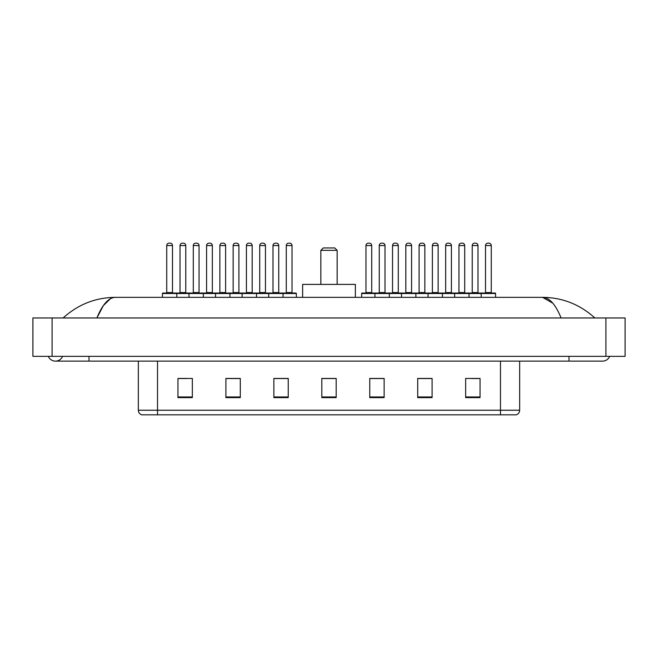 <?xml version="1.0" encoding="UTF-8"?>
<svg xmlns="http://www.w3.org/2000/svg" width="658" height="658" viewBox="0 0 658 658"><rect width="100%" height="100%" fill="white"/><g stroke="black" fill="none" stroke-linecap="round" stroke-linejoin="round"><path stroke-width="0.99" d="M48.322 356.332A7.674 7.674 0 0 0 62.551 356.332A7.674 7.674 0 0 1 48.322 356.332A7.674 7.674 0 0 0 55.437 361.127A7.674 7.674 0 0 1 48.322 356.332M609.678 356.332A7.674 7.674 0 0 1 602.563 361.127A7.674 7.674 0 0 0 609.678 356.332A7.674 7.674 0 0 1 602.563 361.127A7.674 7.674 0 0 0 609.678 356.332M561.093 317.97C555.591 304.432 549.414 297.556 542.554 297.35L115.446 297.35C108.586 297.556 102.409 304.432 96.907 317.97L103.364 305.575L110.462 298.699M52.081 317.97L625.1 317.97L625.1 356.332L32.9 356.332L32.9 317.97L52.081 317.97L52.081 356.332M593.261 316.49L594.89 317.97C579.797 304.374 562.351 297.506 542.554 297.35L552.794 303.182M64.739 316.49L63.11 317.97C78.129 304.407 95.575 297.531 115.446 297.35M500.475 414.836L500.475 410.23L519.655 410.23C519.524 412.525 518.372 414.063 516.201 414.836L141.799 414.836A4.795 4.795 0 0 1 138.344 410.23L138.344 361.127M480.044 397.621L480.044 378.44L465.658 378.44L465.658 397.621L480.044 397.621M432.092 397.621L432.092 378.44L417.707 378.44L417.707 397.621L432.092 397.621M384.14 397.621L384.14 378.44L369.755 378.44L369.755 397.621L384.14 397.621M192.342 397.621L192.342 378.44L177.956 378.44L177.956 397.621L192.342 397.621M240.293 397.621L240.293 378.44L225.908 378.44L225.908 397.621L240.293 397.621M288.245 397.621L288.245 378.44L273.86 378.44L273.86 397.621L288.245 397.621M336.189 397.621L336.189 378.44L321.811 378.44L321.811 397.621L336.189 397.621M491.748 414.836L157.525 414.836L157.525 410.23L500.475 410.23L500.475 361.127M431.664 378.531L425.578 378.531M418.381 378.531L432.092 378.531M471.515 378.531L478.703 378.531M285.556 378.531L279.469 378.531M225.908 378.531L239.619 378.531M232.422 378.531L226.336 378.531M179.297 378.531L186.485 378.531M378.531 378.531L372.444 378.531M336.189 378.531L321.811 378.531M288.245 378.531L273.86 378.531M384.14 378.531L369.755 378.531M320.849 250.361L337.151 250.361L334.757 247.959L323.243 247.959L320.849 250.361L320.849 284.404M337.151 250.361L337.151 284.404M355.369 297.35L355.369 284.404L302.631 284.404L302.631 297.35M282.438 293.04L295.861 293.04A0.477 0.477 0 0 1 296.347 293.517L162.419 293.517A0.477 0.477 0 0 1 162.896 293.04L176.319 293.04A0.477 0.477 0 0 1 176.805 293.517L176.805 297.35M172.486 245.566L166.729 245.566A2.393 2.393 0 0 1 169.131 243.164L170.093 243.164A2.393 2.393 0 0 1 172.486 245.566L172.486 292.555A0.477 0.477 0 0 0 172.964 293.04M166.729 245.566L166.729 292.555A0.477 0.477 0 0 1 166.252 293.04M162.419 293.517L162.419 297.35M188.986 297.35L188.986 293.517A0.477 0.477 0 0 1 189.463 293.04L202.886 293.04A0.477 0.477 0 0 1 203.371 293.517L203.371 297.35M199.053 245.566L193.296 245.566A2.393 2.393 0 0 1 195.697 243.164L196.652 243.164A2.393 2.393 0 0 1 199.053 245.566L199.053 292.555A0.477 0.477 0 0 0 199.53 293.04M193.296 245.566L193.296 292.555A0.477 0.477 0 0 1 192.819 293.04M215.544 297.35L215.544 293.517A0.477 0.477 0 0 1 216.03 293.04L229.453 293.04A0.477 0.477 0 0 1 229.93 293.517L229.93 297.35M225.62 245.566L219.862 245.566A2.393 2.393 0 0 1 222.264 243.164L223.218 243.164A2.393 2.393 0 0 1 225.62 245.566L225.62 292.555A0.477 0.477 0 0 0 226.097 293.04M219.862 245.566L219.862 292.555A0.477 0.477 0 0 1 219.385 293.04M242.111 297.35L242.111 293.517A0.477 0.477 0 0 1 242.588 293.04L256.02 293.04A0.477 0.477 0 0 1 256.497 293.517L256.497 297.35M252.179 245.566L246.429 245.566A2.393 2.393 0 0 1 248.823 243.164L249.785 243.164A2.393 2.393 0 0 1 252.179 245.566L252.179 292.555A0.477 0.477 0 0 0 252.664 293.04M246.429 245.566L246.429 292.555A0.477 0.477 0 0 1 245.952 293.04M268.678 297.35L268.678 293.517A0.477 0.477 0 0 1 269.155 293.04L282.586 293.04A0.477 0.477 0 0 1 283.063 293.517L283.063 297.35M278.745 292.555A0.477 0.477 0 0 0 279.231 293.04L272.511 293.04A0.477 0.477 0 0 0 272.996 292.555L278.745 292.555L278.745 245.566A2.393 2.393 0 0 0 276.352 243.164L275.389 243.164A2.393 2.393 0 0 0 272.996 245.566L272.996 292.555M481.195 297.35L481.195 293.517A0.477 0.477 0 0 1 481.681 293.04L495.104 293.04A0.477 0.477 0 0 1 495.581 293.517L374.937 293.517A0.477 0.477 0 0 1 375.414 293.04L388.845 293.04A0.477 0.477 0 0 1 389.322 293.517L389.322 297.35M385.004 292.555A0.477 0.477 0 0 0 385.489 293.04L378.769 293.04A0.477 0.477 0 0 0 379.255 292.555L385.004 292.555L385.004 245.566A2.393 2.393 0 0 0 382.611 243.164L381.648 243.164A2.393 2.393 0 0 0 379.255 245.566L379.255 292.555M375.562 293.04L362.139 293.04A0.477 0.477 0 0 0 361.653 293.517L374.937 293.517L374.937 297.35M401.503 297.35L401.503 293.517A0.477 0.477 0 0 1 401.98 293.04L415.412 293.04A0.477 0.477 0 0 1 415.889 293.517L415.889 297.35M411.571 292.555A0.477 0.477 0 0 0 412.048 293.04L405.336 293.04A0.477 0.477 0 0 0 405.821 292.555L411.571 292.555L411.571 245.566A2.393 2.393 0 0 0 409.177 243.164L408.215 243.164A2.393 2.393 0 0 0 405.821 245.566L405.821 292.555M428.07 297.35L428.07 293.517A0.477 0.477 0 0 1 428.547 293.04L441.97 293.04L428.547 293.04M442.456 297.35L442.456 293.517A0.477 0.477 0 0 0 441.97 293.04M438.138 292.555A0.477 0.477 0 0 0 438.615 293.04L431.903 293.04A0.477 0.477 0 0 0 432.38 292.555L438.138 292.555L438.138 245.566A2.393 2.393 0 0 0 435.736 243.164L434.782 243.164A2.393 2.393 0 0 0 432.38 245.566L432.38 292.555M454.629 297.35L454.629 293.517A0.477 0.477 0 0 1 455.114 293.04L468.537 293.04L455.114 293.04M469.014 297.35L469.014 293.517A0.477 0.477 0 0 0 468.537 293.04M464.704 292.555A0.477 0.477 0 0 0 465.181 293.04L458.47 293.04A0.477 0.477 0 0 0 458.947 292.555L464.704 292.555L464.704 245.566A2.393 2.393 0 0 0 462.303 243.164L461.348 243.164A2.393 2.393 0 0 0 458.947 245.566L458.947 292.555M495.104 293.04L481.681 293.04M491.271 292.555A0.477 0.477 0 0 0 491.748 293.04L485.036 293.04A0.477 0.477 0 0 0 485.514 292.555L491.271 292.555L491.271 245.566A2.393 2.393 0 0 0 488.869 243.164L487.907 243.164A2.393 2.393 0 0 0 485.514 245.566L485.514 292.555M495.581 293.517L495.581 297.35M189.603 293.04L176.179 293.04M180.012 245.566A2.393 2.393 0 0 1 182.414 243.164L183.368 243.164A2.393 2.393 0 0 1 185.77 245.566L180.012 245.566L180.012 292.555A0.477 0.477 0 0 1 179.535 293.04M185.77 245.566L185.77 292.555A0.477 0.477 0 0 0 186.247 293.04M216.169 293.04L202.746 293.04M206.579 245.566A2.393 2.393 0 0 1 208.981 243.164L209.935 243.164A2.393 2.393 0 0 1 212.337 245.566L206.579 245.566L206.579 292.555A0.477 0.477 0 0 1 206.102 293.04M212.337 245.566L212.337 292.555A0.477 0.477 0 0 0 212.814 293.04M242.736 293.04L229.313 293.04M233.146 245.566A2.393 2.393 0 0 1 235.539 243.164L236.502 243.164A2.393 2.393 0 0 1 238.903 245.566L233.146 245.566L233.146 292.555A0.477 0.477 0 0 1 232.669 293.04M238.903 245.566L238.903 292.555A0.477 0.477 0 0 0 239.38 293.04M269.303 293.04L255.872 293.04M259.713 245.566A2.393 2.393 0 0 1 262.106 243.164L263.068 243.164A2.393 2.393 0 0 1 265.462 245.566L259.713 245.566L259.713 292.555A0.477 0.477 0 0 1 259.227 293.04M265.462 245.566L265.462 292.555A0.477 0.477 0 0 0 265.947 293.04M286.279 245.566A2.393 2.393 0 0 1 288.673 243.164L289.635 243.164A2.393 2.393 0 0 1 292.029 245.566L286.279 245.566L286.279 292.555A0.477 0.477 0 0 1 285.794 293.04M292.029 245.566L292.029 292.555A0.477 0.477 0 0 0 292.506 293.04M296.347 293.517L296.347 297.35M365.971 245.566A2.393 2.393 0 0 1 368.365 243.164L369.327 243.164A2.393 2.393 0 0 1 371.721 245.566L365.971 245.566L365.971 292.555A0.477 0.477 0 0 1 365.494 293.04M371.721 245.566L371.721 292.555A0.477 0.477 0 0 0 372.206 293.04M361.653 293.517L361.653 297.35M402.128 293.04L388.697 293.04M392.538 245.566A2.393 2.393 0 0 1 394.932 243.164L395.894 243.164A2.393 2.393 0 0 1 398.287 245.566L392.538 245.566L392.538 292.555A0.477 0.477 0 0 1 392.053 293.04M398.287 245.566L398.287 292.555A0.477 0.477 0 0 0 398.773 293.04M428.687 293.04L415.264 293.04M419.097 245.566A2.393 2.393 0 0 1 421.498 243.164L422.461 243.164A2.393 2.393 0 0 1 424.854 245.566L419.097 245.566L419.097 292.555A0.477 0.477 0 0 1 418.62 293.04M424.854 245.566L424.854 292.555A0.477 0.477 0 0 0 425.331 293.04M455.254 293.04L441.831 293.04M445.663 245.566A2.393 2.393 0 0 1 448.065 243.164L449.019 243.164A2.393 2.393 0 0 1 451.421 245.566L445.663 245.566L445.663 292.555A0.477 0.477 0 0 1 445.186 293.04M451.421 245.566L451.421 292.555A0.477 0.477 0 0 0 451.898 293.04M481.82 293.04L468.397 293.04M472.23 245.566A2.393 2.393 0 0 1 474.632 243.164L475.586 243.164A2.393 2.393 0 0 1 477.988 245.566L472.23 245.566L472.23 292.555A0.477 0.477 0 0 1 471.753 293.04M477.988 245.566L477.988 292.555A0.477 0.477 0 0 0 478.465 293.04M568.997 356.332L568.997 361.127L602.563 361.127M89.003 356.332L89.003 361.127L568.997 361.127M605.919 317.97L605.919 356.332M138.344 410.23L157.525 410.23L157.525 361.127M336.189 396.955L321.811 396.955M288.245 396.955L273.86 396.955M240.293 396.955L225.908 396.955M192.342 396.955L177.956 396.955M384.14 396.955L369.755 396.955M432.092 396.955L417.707 396.955M480.044 396.955L465.658 396.955M166.729 292.555L172.486 292.555M193.296 292.555L199.053 292.555M219.862 292.555L225.62 292.555M246.429 292.555L252.179 292.555M278.745 245.566L272.996 245.566M385.004 245.566L379.255 245.566M411.571 245.566L405.821 245.566M438.138 245.566L432.38 245.566M464.704 245.566L458.947 245.566M491.271 245.566L485.514 245.566M180.012 292.555L185.77 292.555M206.579 292.555L212.337 292.555M233.146 292.555L238.903 292.555M259.713 292.555L265.462 292.555M286.279 292.555L292.029 292.555M365.971 292.555L371.721 292.555M392.538 292.555L398.287 292.555M419.097 292.555L424.854 292.555M445.663 292.555L451.421 292.555M472.23 292.555L477.988 292.555M89.003 361.127L55.437 361.127M519.655 410.23L519.655 361.127"/></g></svg>
